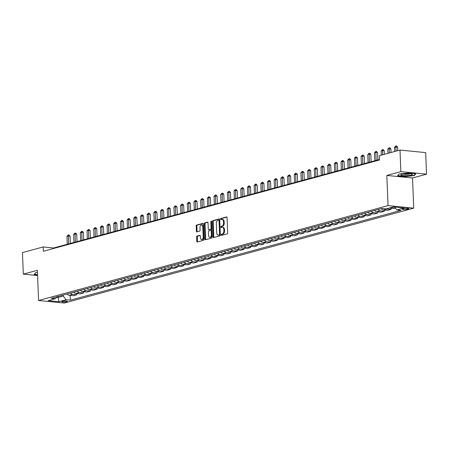 <?xml version="1.0" encoding="UTF-8"?>
<svg xmlns="http://www.w3.org/2000/svg" width="449" height="449" viewBox="0 0 449 449"><rect width="100%" height="100%" fill="white"/><g stroke="black" fill="none" stroke-linecap="round" stroke-linejoin="round"><path stroke-width="0.67" d="M221.222 234.894A0.601 0.365 -84.3 0 0 221.615 235.383L227.188 233.873A0.859 0.522 -84.3 0 0 227.682 232.879L227.071 217.647A0.859 0.522 -84.3 0 0 226.627 216.934A0.859 0.522 -84.3 0 0 226.509 216.946L220.93 218.461A0.601 0.365 -84.3 0 0 220.981 219.645L221.705 219.449A2.756 1.667 -84.3 0 1 222.081 219.415A2.756 1.667 -84.3 0 1 223.49 221.699L223.54 222.968A2.756 1.667 -84.3 0 1 221.969 226.133L221.25 226.33A0.601 0.365 -84.3 0 0 221.295 227.514L222.019 227.317A2.756 1.667 -84.3 0 1 222.401 227.284A2.756 1.667 -84.3 0 1 223.81 229.568L223.86 230.842A2.756 1.667 -84.3 0 1 222.289 234.002L221.565 234.198A0.601 0.365 -84.3 0 0 221.222 234.894M222.401 227.284L223.091 227.357A2.756 1.667 -84.3 0 1 224.5 229.641L224.551 230.909A2.756 1.667 -84.3 0 1 222.979 234.075L222.261 234.271A0.601 0.365 -84.3 0 0 221.997 235.282M226.897 217.097L221.626 218.528A0.601 0.365 -84.3 0 0 221.363 219.539M222.081 219.415L222.777 219.482A2.756 1.667 -84.3 0 1 224.186 221.767L224.236 223.041A2.756 1.667 -84.3 0 1 222.665 226.201L221.941 226.397A0.601 0.365 -84.3 0 0 221.677 227.413M66.794 301.717A2.806 0.5 177.7 0 0 67.378 301.38A2.806 0.5 177.7 0 0 65.464 300.982A2.806 0.5 177.7 0 0 62.349 301.273A2.806 0.5 177.7 0 0 61.771 301.61A2.806 0.5 177.7 0 0 63.679 302.009A2.806 0.5 177.7 0 0 66.794 301.717M197.111 236.006A0.859 0.522 -84.3 0 0 196.617 236.999L196.791 241.27A0.859 0.522 -84.3 0 0 197.229 241.983A0.859 0.522 -84.3 0 0 197.347 241.972L203.543 240.294A0.859 0.522 -84.3 0 0 204.031 239.3L203.419 224.068A0.859 0.522 -84.3 0 0 202.982 223.355A0.859 0.522 -84.3 0 0 202.864 223.366L196.668 225.05A0.859 0.522 -84.3 0 0 196.179 226.038L196.387 231.201A0.859 0.522 -84.3 0 0 196.825 231.914A0.859 0.522 -84.3 0 0 196.943 231.903L199.597 231.184A0.859 0.522 -84.3 0 0 200.086 230.197L199.985 227.637A2.301 1.398 -84.3 0 1 201.612 224.96A2.301 1.398 -84.3 0 1 202.791 226.874L203.195 236.898A2.301 1.398 -84.3 0 1 201.562 239.575A2.301 1.398 -84.3 0 1 200.389 237.661L200.321 235.989A0.859 0.522 -84.3 0 0 199.878 235.276A0.859 0.522 -84.3 0 0 199.76 235.287L197.111 236.006L197.801 236.079A0.859 0.522 -84.3 0 0 197.313 237.066L197.481 241.338A0.859 0.522 -84.3 0 0 197.655 241.888M37.351 270.326L23.314 274.137L22.45 252.585L43.171 246.956L43.345 251.266L379.45 160.007L379.276 155.696L399.997 150.067L400.862 171.619L386.825 175.43L388.037 205.608L38.563 300.499L37.351 270.326M213.112 236.836A0.859 0.522 -84.3 0 0 213.556 237.549A0.859 0.522 -84.3 0 0 213.673 237.543L219.87 235.86A0.859 0.522 -84.3 0 0 220.358 234.872L219.746 219.64A0.859 0.522 -84.3 0 0 219.308 218.921A0.859 0.522 -84.3 0 0 219.191 218.932L212.994 220.616A0.859 0.522 -84.3 0 0 212.5 221.604L213.112 236.836L213.808 236.904A0.859 0.522 -84.3 0 0 213.982 237.459M211.703 238.077L205.513 239.755A0.859 0.522 -84.3 0 1 205.389 239.766A0.859 0.522 -84.3 0 1 204.952 239.053L204.34 223.821A0.859 0.522 -84.3 0 1 204.834 222.833L207.483 222.115A0.859 0.522 -84.3 0 1 207.601 222.103A0.859 0.522 -84.3 0 1 208.039 222.816L208.291 228.996A0.859 0.522 -84.3 0 0 208.729 229.708A0.859 0.522 -84.3 0 0 208.847 229.697L210.609 229.22A0.859 0.522 -84.3 0 0 211.097 228.232L210.839 221.8A0.601 0.365 -84.3 0 1 211.574 221.598L212.197 237.089A0.859 0.522 -84.3 0 1 211.703 238.077M403.926 208.549L402.747 208.869A2.716 0.488 177.7 0 0 402.186 209.195A2.716 0.488 177.7 0 0 404.033 209.576A2.716 0.488 177.7 0 0 407.052 209.296L408.231 208.976A2.716 0.488 177.7 0 0 408.792 208.656A2.716 0.488 177.7 0 0 406.946 208.269A2.716 0.488 177.7 0 0 403.926 208.549M388.037 205.608L413.725 208.156L64.252 303.047L38.563 300.499M70.117 295.363L70.313 300.179L401.069 210.368L396.865 209.952L404.089 207.994L393.397 206.933L386.179 208.892L381.976 208.476L51.22 298.288L55.423 298.703L57.096 296.694M70.313 300.179L66.11 299.764L58.892 301.722L48.2 300.667L55.423 298.703M386.825 175.43L412.513 177.978L426.55 174.167L400.862 171.619M426.55 174.167L425.686 152.615L399.997 150.067M23.314 274.137L37.564 275.551M412.513 177.978L413.725 208.156M379.427 159.513L53.588 247.988L43.171 246.956M58.078 296.424L58.117 297.418L63.197 296.043L63.157 295.049M56.613 297.272L58.117 297.418L58.892 301.722M53.605 248.482L53.588 247.988M396.865 209.952L394.598 207.051M394.817 207.331L393.515 207.202A3.508 2.716 -105.2 0 1 392.914 207.062M389.44 208.005A3.508 2.716 -105.2 0 0 390.041 208.145L394.239 208.561L395.513 208.218M390.984 208.241L391.028 209.436L386.83 209.015A3.508 2.716 -105.2 0 1 386.23 208.88M381.28 208.667A3.508 2.716 -105.2 0 0 383.356 209.964L387.554 210.379L391.028 209.436M384.299 210.053L384.344 211.249L380.146 210.834A3.508 2.716 -105.2 0 1 378.069 209.537M374.595 210.48A3.508 2.716 -105.2 0 0 376.666 211.776L380.87 212.192L384.344 211.249M377.615 211.872L377.66 213.067L373.461 212.646A3.508 2.716 -105.2 0 1 371.385 211.35M367.911 212.293A3.508 2.716 -105.2 0 0 369.982 213.589L374.185 214.01L377.66 213.067M370.93 213.685L370.975 214.88L366.777 214.465A3.508 2.716 -105.2 0 1 364.7 213.168M361.226 214.111A3.508 2.716 -105.2 0 0 363.297 215.408L367.501 215.823L370.975 214.88M364.246 215.503L364.291 216.693L360.092 216.278A3.508 2.716 -105.2 0 1 358.016 214.981M354.542 215.924A3.508 2.716 -105.2 0 0 356.613 217.221L360.816 217.642L364.291 216.693M357.561 217.316L357.606 218.511L353.408 218.096A3.508 2.716 -105.2 0 1 351.331 216.794M347.857 217.743A3.508 2.716 -105.2 0 0 349.928 219.039L354.132 219.454L357.606 218.511M350.871 219.129L350.922 220.324L346.723 219.909A3.508 2.716 -105.2 0 1 344.647 218.612M341.173 219.555A3.508 2.716 -105.2 0 0 343.244 220.852L347.447 221.267L350.922 220.324M344.187 220.947L344.237 222.143L340.039 221.722A3.508 2.716 -105.2 0 1 337.962 220.425M334.488 221.368A3.508 2.716 -105.2 0 0 336.559 222.67L340.763 223.086L344.237 222.143M337.502 222.76L337.553 223.956L333.354 223.54A3.508 2.716 -105.2 0 1 331.278 222.244M327.804 223.187A3.508 2.716 -105.2 0 0 329.875 224.483L334.078 224.898L337.553 223.956M330.818 224.579L330.868 225.768L326.67 225.353A3.508 2.716 -105.2 0 1 324.593 224.057M321.119 225A3.508 2.716 -105.2 0 0 323.19 226.296L327.394 226.717L330.868 225.768M324.133 226.391L324.184 227.587L319.985 227.172A3.508 2.716 -105.2 0 1 317.909 225.875M314.435 226.818A3.508 2.716 -105.2 0 0 316.506 228.114L320.709 228.53L324.184 227.587M317.449 228.204L317.499 229.4L313.301 228.984A3.508 2.716 -105.2 0 1 311.224 227.688M307.75 228.631A3.508 2.716 -105.2 0 0 309.821 229.927L314.025 230.343L317.499 229.4M310.764 230.023L310.815 231.218L306.616 230.797A3.508 2.716 -105.2 0 1 304.54 229.501M301.066 230.444A3.508 2.716 -105.2 0 0 303.137 231.746L307.341 232.161L310.815 231.218M304.08 231.836L304.13 233.031L299.932 232.616A3.508 2.716 -105.2 0 1 297.855 231.319M294.381 232.262A3.508 2.716 -105.2 0 0 296.452 233.559L300.656 233.974L304.13 233.031M297.395 233.654L297.446 234.844L293.242 234.429A3.508 2.716 -105.2 0 1 291.171 233.132M287.697 234.075A3.508 2.716 -105.2 0 0 289.768 235.371L293.966 235.792L297.446 234.844M290.711 235.467L290.761 236.662L286.557 236.247A3.508 2.716 -105.2 0 1 284.486 234.95M281.012 235.893A3.508 2.716 -105.2 0 0 283.083 237.19L287.281 237.605L290.761 236.662M284.026 237.28L284.077 238.475L279.873 238.06A3.508 2.716 -105.2 0 1 277.802 236.763M274.328 237.706A3.508 2.716 -105.2 0 0 276.399 239.003L280.597 239.418L284.077 238.475M277.342 239.098L277.392 240.294L273.188 239.873A3.508 2.716 -105.2 0 1 271.117 238.576M267.643 239.525A3.508 2.716 -105.2 0 0 269.714 240.821L273.912 241.236L277.392 240.294M270.657 240.911L270.708 242.106L266.504 241.691A3.508 2.716 -105.2 0 1 264.433 240.395M260.959 241.338A3.508 2.716 -105.2 0 0 263.03 242.634L267.228 243.049L270.708 242.106M263.973 242.729L264.023 243.919L259.819 243.504A3.508 2.716 -105.2 0 1 257.748 242.207M254.269 243.15A3.508 2.716 -105.2 0 0 256.345 244.447L260.543 244.868L264.023 243.919M257.288 244.542L257.339 245.738L253.135 245.322A3.508 2.716 -105.2 0 1 251.064 244.026M247.584 244.969A3.508 2.716 -105.2 0 0 249.661 246.265L253.859 246.681L257.339 245.738M250.604 246.355L250.654 247.551L246.45 247.135A3.508 2.716 -105.2 0 1 244.379 245.839M240.9 246.782A3.508 2.716 -105.2 0 0 242.976 248.078L247.174 248.493L250.654 247.551M243.919 248.174L243.97 249.369L239.766 248.948A3.508 2.716 -105.2 0 1 237.695 247.652M234.215 248.6A3.508 2.716 -105.2 0 0 236.292 249.897L240.49 250.312L243.97 249.369M237.235 249.986L237.285 251.182L233.082 250.767A3.508 2.716 -105.2 0 1 231.011 249.47M227.531 250.413A3.508 2.716 -105.2 0 0 229.607 251.709L233.806 252.125L237.285 251.182M230.55 251.805L230.601 252.995L226.397 252.579A3.508 2.716 -105.2 0 1 224.326 251.283M220.846 252.226A3.508 2.716 -105.2 0 0 222.923 253.522L227.121 253.943L230.601 252.995M223.866 253.618L223.916 254.813L219.713 254.398A3.508 2.716 -105.2 0 1 217.642 253.101M214.162 254.044A3.508 2.716 -105.2 0 0 216.238 255.341L220.437 255.756L223.916 254.813M217.181 255.43L217.226 256.626L213.028 256.211A3.508 2.716 -105.2 0 1 210.957 254.914M207.477 255.857A3.508 2.716 -105.2 0 0 209.554 257.154L213.752 257.569L217.226 256.626M210.497 257.249L210.542 258.444L206.344 258.023A3.508 2.716 -105.2 0 1 204.273 256.727M200.793 257.675A3.508 2.716 -105.2 0 0 202.869 258.972L207.068 259.387L210.542 258.444M203.812 259.062L203.857 260.257L199.659 259.842A3.508 2.716 -105.2 0 1 197.588 258.545M194.108 259.488A3.508 2.716 -105.2 0 0 196.185 260.785L200.383 261.2L203.857 260.257M197.128 260.88L197.173 262.07L192.975 261.655A3.508 2.716 -105.2 0 1 190.904 260.358M187.424 261.301A3.508 2.716 -105.2 0 0 189.5 262.598L193.699 263.019L197.173 262.07M190.443 262.693L190.488 263.889L186.29 263.473A3.508 2.716 -105.2 0 1 184.219 262.177M180.739 263.12A3.508 2.716 -105.2 0 0 182.816 264.416L187.014 264.831L190.488 263.889M183.759 264.512L183.804 265.701L179.606 265.286A3.508 2.716 -105.2 0 1 177.535 263.99M174.055 264.932A3.508 2.716 -105.2 0 0 176.131 266.229L180.33 266.644L183.804 265.701M177.074 266.324L177.119 267.52L172.921 267.099A3.508 2.716 -105.2 0 1 170.844 265.802M167.37 266.751A3.508 2.716 -105.2 0 0 169.447 268.047L173.645 268.463L177.119 267.52M170.39 268.137L170.435 269.333L166.237 268.917A3.508 2.716 -105.2 0 1 164.16 267.621M160.686 268.564A3.508 2.716 -105.2 0 0 162.763 269.86L166.961 270.276L170.435 269.333M163.705 269.956L163.75 271.151L159.552 270.73A3.508 2.716 -105.2 0 1 157.476 269.434M154.001 270.377A3.508 2.716 -105.2 0 0 156.078 271.673L160.276 272.094L163.75 271.151M157.021 271.768L157.066 272.964L152.868 272.549A3.508 2.716 -105.2 0 1 150.791 271.252M147.317 272.195A3.508 2.716 -105.2 0 0 149.394 273.492L153.592 273.907L157.066 272.964M150.336 273.587L150.381 274.777L146.183 274.361A3.508 2.716 -105.2 0 1 144.107 273.065M140.632 274.008A3.508 2.716 -105.2 0 0 142.709 275.304L146.907 275.725L150.381 274.777M143.652 275.4L143.697 276.595L139.499 276.18A3.508 2.716 -105.2 0 1 137.422 274.878M133.948 275.826A3.508 2.716 -105.2 0 0 136.025 277.123L140.223 277.538L143.697 276.595M136.967 277.213L137.012 278.408L132.814 277.993A3.508 2.716 -105.2 0 1 130.738 276.696M127.263 277.639A3.508 2.716 -105.2 0 0 129.34 278.936L133.538 279.351L137.012 278.408M130.283 279.031L130.328 280.227L126.13 279.806A3.508 2.716 -105.2 0 1 124.053 278.509M120.579 279.452A3.508 2.716 -105.2 0 0 122.65 280.748L126.854 281.169L130.328 280.227M123.598 280.844L123.643 282.039L119.445 281.624A3.508 2.716 -105.2 0 1 117.369 280.328M113.894 281.27A3.508 2.716 -105.2 0 0 115.965 282.567L120.169 282.982L123.643 282.039M116.914 282.662L116.959 283.852L112.761 283.437A3.508 2.716 -105.2 0 1 110.684 282.14M107.21 283.083A3.508 2.716 -105.2 0 0 109.281 284.38L113.485 284.801L116.959 283.852M110.23 284.475L110.274 285.671L106.076 285.255A3.508 2.716 -105.2 0 1 104 283.959M100.525 284.902A3.508 2.716 -105.2 0 0 102.597 286.198L106.8 286.614L110.274 285.671M103.545 286.288L103.59 287.483L99.392 287.068A3.508 2.716 -105.2 0 1 97.315 285.772M93.841 286.715A3.508 2.716 -105.2 0 0 95.912 288.011L100.116 288.426L103.59 287.483M96.855 288.106L96.905 289.302L92.707 288.881A3.508 2.716 -105.2 0 1 90.631 287.584M87.157 288.527A3.508 2.716 -105.2 0 0 89.228 289.829L93.431 290.245L96.905 289.302M90.17 289.919L90.221 291.115L86.023 290.699A3.508 2.716 -105.2 0 1 83.946 289.403M80.472 290.346A3.508 2.716 -105.2 0 0 82.543 291.642L86.747 292.058L90.221 291.115M83.486 291.738L83.536 292.928L79.338 292.512A3.508 2.716 -105.2 0 1 77.262 291.216M73.788 292.159A3.508 2.716 -105.2 0 0 75.859 293.455L80.062 293.876L83.536 292.928M76.801 293.551L76.852 294.746L72.654 294.331A3.508 2.716 -105.2 0 1 70.577 293.034M67.103 293.977A3.508 2.716 -105.2 0 0 69.174 295.274L73.378 295.689L76.852 294.746M63.197 296.043L66.11 299.764M398.886 174.049L397.595 175.834L405.329 176.603L414.354 175.587L415.651 173.802L407.916 173.033L398.886 174.049M37.441 272.504L35.51 272.723L34.214 274.507L37.536 274.833M414.337 175.076L414.354 175.587M219.572 219.084L213.69 220.684A0.859 0.522 -84.3 0 0 213.196 221.671L213.808 236.904M219.241 234.833A0.601 0.365 -84.3 0 0 219.583 234.137L219.05 220.768A0.601 0.365 -84.3 0 0 218.657 220.274L217.894 220.481A2.756 1.667 -84.3 0 0 216.328 223.647L216.693 232.784A2.756 1.667 -84.3 0 0 218.102 235.068A2.756 1.667 -84.3 0 0 218.483 235.04L219.937 234.9A0.601 0.365 -84.3 0 0 220.279 234.21L219.583 234.137M218.82 220.291L219.353 220.347A0.601 0.365 -84.3 0 1 219.741 220.835L220.279 234.21M218.102 235.068L218.798 235.141A2.756 1.667 -84.3 0 0 219.174 235.108L218.483 235.04M219.937 234.9L219.174 235.108M207.87 222.266L205.524 222.9A0.859 0.522 -84.3 0 0 205.036 223.888L205.648 239.121A0.859 0.522 -84.3 0 0 205.822 239.671M209.307 229.742A0.859 0.522 -84.3 0 0 209.425 229.776A0.859 0.522 -84.3 0 0 209.543 229.765L211.299 229.287A0.859 0.522 -84.3 0 0 211.793 228.3L211.535 221.868L210.839 221.8M211.569 221.559A0.601 0.365 -84.3 0 0 211.535 221.868M208.549 235.405A2.301 1.398 -84.3 0 0 209.722 237.313A2.301 1.398 -84.3 0 0 211.356 234.642L211.215 231.106A0.859 0.522 -84.3 0 0 210.772 230.393A0.859 0.522 -84.3 0 0 210.654 230.404L208.897 230.881A0.859 0.522 -84.3 0 0 208.403 231.869L208.549 235.405M209.722 237.313L210.418 237.381A2.301 1.398 -84.3 0 0 212.051 234.709L211.356 234.642M210.89 230.427L211.35 230.472A0.859 0.522 -84.3 0 1 211.468 230.46A0.859 0.522 -84.3 0 1 211.906 231.179L212.051 234.709M200.147 235.439L197.801 236.079M201.562 239.575L202.258 239.643A2.301 1.398 -84.3 0 0 203.891 236.971L203.195 236.898M201.612 224.96L202.308 225.033A2.301 1.398 -84.3 0 1 203.487 226.941L203.891 236.971M203.251 223.518L197.364 225.117A0.859 0.522 -84.3 0 0 196.87 226.105L197.077 231.269A0.859 0.522 -84.3 0 0 197.251 231.819M397.724 150.684L397.578 147.081L394.508 147.272L394.677 151.509M396.012 151.15L395.917 145.953L396.613 146.02L397.578 147.081M394.508 147.272L395.917 145.953M391.04 152.497L390.894 148.9L389.16 148.726L387.824 149.09L387.992 153.328M389.328 152.963L389.232 147.766L389.928 147.833L390.894 148.9M387.824 149.09L389.232 147.766M384.355 154.316L384.209 150.712L382.475 150.538L381.139 150.903L381.308 155.141M382.643 154.782L382.548 149.579L383.244 149.652L384.209 150.712M381.139 150.903L382.548 149.579M377.822 159.951L377.525 152.531L375.791 152.357L374.455 152.722L374.78 160.776M376.116 160.411L375.864 151.397L376.559 151.465L377.525 152.531M374.455 152.722L375.864 151.397M371.138 161.763L370.84 154.344L369.106 154.17L367.77 154.535L368.09 162.589M369.432 162.229L369.179 153.21L369.875 153.277L370.84 154.344M367.77 154.535L369.179 153.21M405.862 175.688A5.702 1.021 177.7 0 0 412.008 174.105A5.702 1.021 177.7 0 0 407.366 173.606A5.702 1.021 177.7 0 0 401.193 174.543A5.702 1.021 177.7 0 0 405.862 175.688M402.921 174.01A3.901 0.696 177.7 0 0 406.059 174.341A3.901 0.696 177.7 0 0 410.246 173.718M415.286 173.763L414.107 175.391L405.363 176.373L397.865 175.632L399.021 174.038M37.525 274.603L34.489 274.3L35.645 272.706M364.453 163.576L364.156 156.157L361.086 156.347L361.406 164.407M362.747 164.042L362.495 155.028L363.19 155.096L364.156 156.157M361.086 156.347L362.495 155.028M357.769 165.395L357.471 157.975L355.737 157.801L354.401 158.166L354.721 166.22M356.063 165.861L355.81 156.841L356.506 156.909L357.471 157.975M354.401 158.166L355.81 156.841M351.084 167.208L350.787 159.788L347.717 159.979L348.037 168.038M349.378 167.673L349.126 158.654L349.822 158.727L350.787 159.788M347.717 159.979L349.126 158.654M344.4 169.026L344.102 161.606L342.368 161.432L341.032 161.797L341.352 169.851M342.694 169.486L342.441 160.473L343.137 160.54L344.102 161.606M341.032 161.797L342.441 160.473M337.715 170.839L337.418 163.419L335.684 163.245L334.348 163.61L334.668 171.664M336.009 171.305L335.757 162.285L336.453 162.358L337.418 163.419M334.348 163.61L335.757 162.285M331.031 172.652L330.733 165.232L327.663 165.423L327.983 173.482M329.325 173.118L329.072 164.104L329.768 164.171L330.733 165.232M327.663 165.423L329.072 164.104M324.346 174.47L324.049 167.05L322.315 166.876L320.979 167.241L321.299 175.295M322.635 174.936L322.388 165.917L323.084 165.984L324.049 167.05M320.979 167.241L322.388 165.917M317.662 176.283L317.364 168.863L314.294 169.054L314.614 177.114M315.95 176.749L315.703 167.73L316.399 167.803L317.364 168.863M314.294 169.054L315.703 167.73M310.977 178.101L310.68 170.682L308.946 170.508L307.61 170.873L307.93 178.927M309.266 178.562L309.019 169.548L309.715 169.615L310.68 170.682M307.61 170.873L309.019 169.548M304.293 179.914L303.995 172.495L302.261 172.321L300.925 172.685L301.245 180.739M302.581 180.38L302.334 171.361L303.03 171.434L303.995 172.495M300.925 172.685L302.334 171.361M297.608 181.727L297.311 174.307L294.241 174.498L294.561 182.558M295.897 182.193L295.65 173.179L296.346 173.247L297.311 174.307M294.241 174.498L295.65 173.179M290.924 183.546L290.626 176.126L288.892 175.952L287.556 176.317L287.876 184.371M289.212 184.011L288.965 174.992L289.661 175.059L290.626 176.126M287.556 176.317L288.965 174.992M284.239 185.358L283.942 177.939L280.866 178.13L281.192 186.189M282.528 185.824L282.281 176.805L282.977 176.878L283.942 177.939M280.866 178.13L282.281 176.805M277.555 187.177L277.257 179.757L275.523 179.583L274.182 179.948L274.507 188.002M275.843 187.637L275.596 178.623L276.292 178.691L277.257 179.757M274.182 179.948L275.596 178.623M270.87 188.99L270.573 181.57L268.839 181.396L267.497 181.761L267.823 189.815M269.159 189.456L268.912 180.436L269.608 180.509L270.573 181.57M267.497 181.761L268.912 180.436M264.186 190.803L263.889 183.383L260.813 183.574L261.138 191.633M262.474 191.268L262.227 182.255L262.923 182.322L263.889 183.383M260.813 183.574L262.227 182.255M257.502 192.621L257.204 185.201L255.47 185.027L254.128 185.392L254.454 193.446M255.79 193.087L255.543 184.068L256.239 184.135L257.204 185.201M254.128 185.392L255.543 184.068M250.817 194.434L250.52 187.014L247.444 187.205L247.769 195.264M249.105 194.9L248.858 185.886L249.554 185.953L250.52 187.014M247.444 187.205L248.858 185.886M244.133 196.252L243.835 188.833L242.101 188.659L240.759 189.023L241.085 197.077M242.421 196.713L242.174 187.699L242.87 187.766L243.835 188.833M240.759 189.023L242.174 187.699M237.448 198.065L237.151 190.645L235.416 190.471L234.075 190.836L234.4 198.896M235.736 198.531L235.489 189.512L236.18 189.585L237.151 190.645M234.075 190.836L235.489 189.512M230.764 199.884L230.466 192.458L228.726 192.29L227.39 192.655L227.716 200.709M229.052 200.344L228.805 191.33L229.495 191.397L230.466 192.458M227.39 192.655L228.805 191.33M224.079 201.696L223.782 194.277L222.042 194.103L220.706 194.468L221.031 202.521M222.367 202.162L222.12 193.143L222.811 193.21L223.782 194.277M220.706 194.468L222.12 193.143M217.395 203.509L217.097 196.09L214.021 196.28L214.347 204.34M215.683 203.975L215.436 194.961L216.126 195.029L217.097 196.09M214.021 196.28L215.436 194.961M210.71 205.328L210.413 197.908L208.673 197.734L207.337 198.099L207.663 206.153M208.998 205.788L208.751 196.774L209.442 196.842L210.413 197.908M207.337 198.099L208.751 196.774M204.026 207.141L203.728 199.721L201.988 199.547L200.652 199.912L200.978 207.971M202.314 207.606L202.067 198.587L202.757 198.66L203.728 199.721M200.652 199.912L202.067 198.587M197.341 208.959L197.044 201.539L195.304 201.365L193.968 201.73L194.294 209.784M195.629 209.419L195.382 200.406L196.073 200.473L197.044 201.539M193.968 201.73L195.382 200.406M190.657 210.772L190.359 203.352L188.619 203.178L187.284 203.543L187.609 211.597M188.945 211.238L188.698 202.218L189.388 202.286L190.359 203.352M187.284 203.543L188.698 202.218M183.972 212.585L183.675 205.165L180.599 205.356L180.925 213.415M182.26 213.051L182.013 204.037L182.704 204.104L183.675 205.165M180.599 205.356L182.013 204.037M177.288 214.403L176.985 206.983L175.25 206.809L173.915 207.174L174.24 215.228M175.576 214.863L175.329 205.85L176.019 205.917L176.985 206.983M173.915 207.174L175.329 205.85M170.603 216.216L170.3 208.796L168.566 208.622L167.23 208.987L167.556 217.047M168.891 216.682L168.644 207.663L169.335 207.735L170.3 208.796M167.23 208.987L168.644 207.663M163.919 218.034L163.616 210.615L161.881 210.441L160.546 210.806L160.871 218.859M162.207 218.495L161.96 209.481L162.65 209.548L163.616 210.615M160.546 210.806L161.96 209.481M157.234 219.847L156.931 212.428L155.197 212.254L153.861 212.618L154.187 220.672M155.522 220.313L155.27 211.294L155.966 211.361L156.931 212.428M153.861 212.618L155.27 211.294M150.544 221.66L150.247 214.24L147.177 214.431L147.502 222.491M148.838 222.126L148.585 213.112L149.281 213.18L150.247 214.24M147.177 214.431L148.585 213.112M143.86 223.479L143.562 216.059L141.828 215.885L140.492 216.25L140.818 224.304M142.153 223.944L141.901 214.925L142.597 214.992L143.562 216.059M140.492 216.25L141.901 214.925M137.175 225.291L136.878 217.872L133.808 218.062L134.133 226.122M135.469 225.757L135.216 216.738L135.912 216.811L136.878 217.872M133.808 218.062L135.216 216.738M130.491 227.11L130.193 219.69L128.459 219.516L127.123 219.881L127.449 227.935M128.784 227.57L128.532 218.556L129.228 218.624L130.193 219.69M127.123 219.881L128.532 218.556M123.806 228.923L123.509 221.503L121.774 221.329L120.439 221.694L120.764 229.748M122.1 229.388L121.847 220.369L122.543 220.442L123.509 221.503M120.439 221.694L121.847 220.369M117.122 230.735L116.824 223.316L113.754 223.507L114.074 231.566M115.415 231.201L115.163 222.188L115.859 222.255L116.824 223.316M113.754 223.507L115.163 222.188M110.437 232.554L110.14 225.134L108.405 224.96L107.07 225.325L107.39 233.379M108.731 233.02L108.478 224L109.174 224.068L110.14 225.134M107.07 225.325L108.478 224M103.753 234.367L103.455 226.947L100.385 227.138L100.705 235.197M102.046 234.833L101.794 225.813L102.49 225.886L103.455 226.947M100.385 227.138L101.794 225.813M97.068 236.185L96.771 228.766L95.036 228.592L93.701 228.956L94.021 237.01M95.362 236.645L95.109 227.632L95.805 227.699L96.771 228.766M93.701 228.956L95.109 227.632M90.384 237.998L90.086 230.578L88.352 230.404L87.016 230.769L87.336 238.823M88.678 238.464L88.425 229.445L89.121 229.518L90.086 230.578M87.016 230.769L88.425 229.445M83.699 239.811L83.402 232.391L80.332 232.582L80.652 240.642M81.993 240.277L81.74 231.263L82.436 231.33L83.402 232.391M80.332 232.582L81.74 231.263M77.015 241.629L76.717 234.21L74.983 234.036L73.647 234.4L73.967 242.454M75.309 242.095L75.056 233.076L75.752 233.143L76.717 234.21M73.647 234.4L75.056 233.076M70.33 243.442L70.033 236.022L66.963 236.213L67.283 244.273M68.618 243.908L68.371 234.889L69.067 234.962L70.033 236.022M66.963 236.213L68.371 234.889M390.041 208.145L393.515 207.202M383.356 209.964L386.83 209.015M376.666 211.776L380.146 210.834M369.982 213.589L373.461 212.646M363.297 215.408L366.777 214.465M356.613 217.221L360.092 216.278M349.928 219.039L353.408 218.096M343.244 220.852L346.723 219.909M336.559 222.67L340.039 221.722M329.875 224.483L333.354 223.54M323.19 226.296L326.67 225.353M316.506 228.114L319.985 227.172M309.821 229.927L313.301 228.984M303.137 231.746L306.616 230.797M296.452 233.559L299.932 232.616M289.768 235.371L293.242 234.429M283.083 237.19L286.557 236.247M276.399 239.003L279.873 238.06M269.714 240.821L273.188 239.873M263.03 242.634L266.504 241.691M256.345 244.447L259.819 243.504M249.661 246.265L253.135 245.322M242.976 248.078L246.45 247.135M236.292 249.897L239.766 248.948M229.607 251.709L233.082 250.767M222.923 253.522L226.397 252.579M216.238 255.341L219.713 254.398M209.554 257.154L213.028 256.211M202.869 258.972L206.344 258.023M196.185 260.785L199.659 259.842M189.5 262.598L192.975 261.655M182.816 264.416L186.29 263.473M176.131 266.229L179.606 265.286M169.447 268.047L172.921 267.099M162.763 269.86L166.237 268.917M156.078 271.673L159.552 270.73M149.394 273.492L152.868 272.549M142.709 275.304L146.183 274.361M136.025 277.123L139.499 276.18M129.34 278.936L132.814 277.993M122.65 280.748L126.13 279.806M115.965 282.567L119.445 281.624M109.281 284.38L112.761 283.437M102.597 286.198L106.076 285.255M95.912 288.011L99.392 287.068M89.228 289.829L92.707 288.881M82.543 291.642L86.023 290.699M75.859 293.455L79.338 292.512M69.174 295.274L72.654 294.331M408.203 208.381L408.231 208.976M407.013 208.269L407.052 209.296M222.979 234.075L222.289 234.002M224.551 230.909L223.86 230.842M224.5 229.641L223.81 229.568M221.941 226.397L221.25 226.33M222.665 226.201L221.969 226.133M224.236 223.041L223.54 222.968M224.186 221.767L223.49 221.699M221.626 218.528L220.93 218.461M222.261 234.271L221.565 234.198M213.196 221.671L212.5 221.604M213.69 220.684L212.994 220.616M219.741 220.835L219.05 220.768M205.648 239.121L204.952 239.053M205.036 223.888L204.34 223.821M205.524 222.9L204.834 222.833M209.543 229.765L208.847 229.697M211.299 229.287L210.609 229.22M211.793 228.3L211.097 228.232M211.906 231.179L211.215 231.106M203.487 226.941L202.791 226.874M197.077 231.269L196.387 231.201M196.87 226.105L196.179 226.038M197.364 225.117L196.668 225.05M197.481 241.338L196.791 241.27M197.313 237.066L196.617 236.999M219.438 220.336L218.742 220.268M209.425 229.776L208.729 229.708M211.468 230.46L210.772 230.393"/></g></svg>
